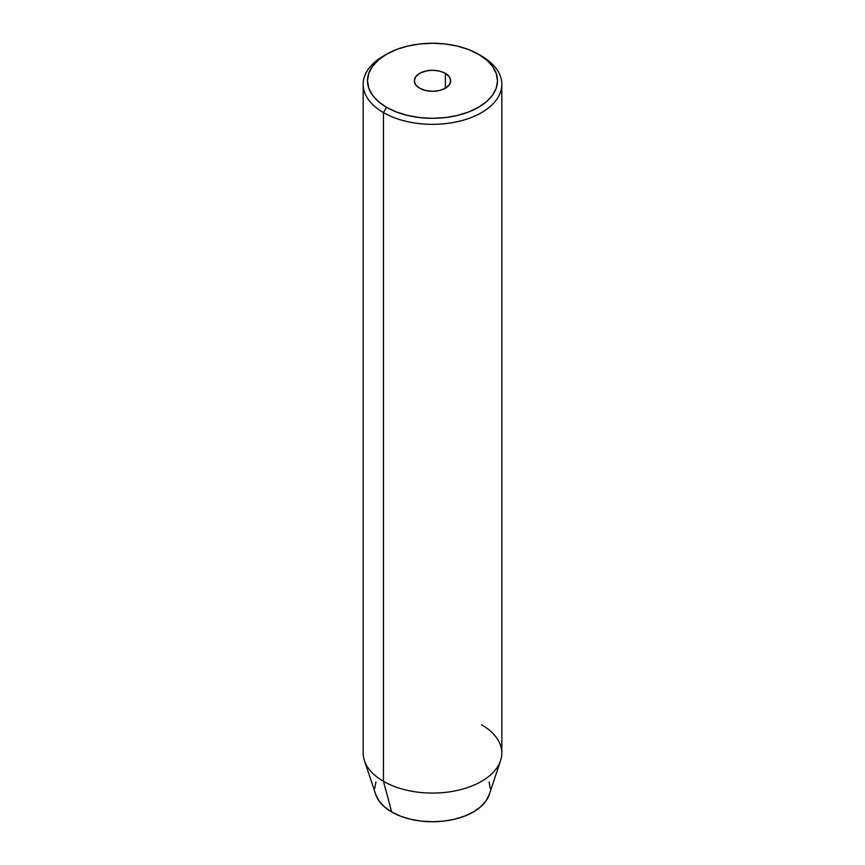 <?xml version="1.0" encoding="UTF-8"?>
<svg xmlns="http://www.w3.org/2000/svg" width="865" height="865" viewBox="0 0 865 865"><rect width="100%" height="100%" fill="white"/><g stroke="black" fill="none" stroke-linecap="round" stroke-linejoin="round"><path stroke-width="1.3" d="M445.367 73.352L445.367 88.208L439.463 90.49L432.5 91.29L425.537 90.49L419.633 88.208A18.197 10.51 180 0 1 414.303 80.78A18.197 10.51 180 0 1 425.537 71.071A18.197 10.51 180 0 1 445.367 73.352L449.313 76.758L450.697 80.78L449.313 84.802L445.367 88.208L445.367 73.352A18.197 10.51 180 0 1 450.697 80.78A18.197 10.51 180 0 1 439.463 90.49A18.197 10.51 180 0 1 419.633 88.208L415.687 84.802L414.303 80.78L415.687 76.758L419.633 73.352L425.537 71.071L432.5 70.27L439.463 71.071L445.367 73.352M481.524 724.74A69.33 40.028 180 0 1 500.575 760.627A69.33 40.028 180 0 1 452.817 791.313A69.33 40.028 180 0 1 383.476 781.344L383.476 112.623L386.536 107.314A65.005 37.53 180 0 1 386.536 54.246A65.005 37.53 180 0 1 478.464 54.246L468.614 49.575L457.38 46.105L445.183 43.974L432.5 43.25L419.817 43.974L407.62 46.105L396.386 49.575L386.536 54.246L378.448 59.934L372.447 66.421L368.75 73.46L367.495 80.78L368.75 88.1L372.447 95.139L378.448 101.627L386.536 107.314L396.386 111.985L407.62 115.445L419.817 117.586L432.5 118.31L445.183 117.586L457.38 115.445L468.614 111.985L478.464 107.314L486.552 101.627L492.553 95.139L496.25 88.1L497.505 80.78L496.25 73.46L492.553 66.421L486.552 59.934L478.464 54.246A65.005 37.53 180 0 1 478.464 107.314A65.005 37.53 180 0 1 386.536 107.314L383.476 112.623A69.33 40.028 0 0 0 481.524 112.623A69.33 40.028 0 0 0 481.524 56.009L481.524 56.009A69.33 40.028 180 0 1 501.83 84.316A69.33 40.028 180 0 1 459.034 121.295A69.33 40.028 180 0 1 383.476 112.623L383.476 781.344L391.683 811.986A57.728 33.324 0 0 0 449.411 820.29A57.728 33.324 0 0 0 489.179 794.74L485.827 801.174L480.497 806.937L473.317 811.986L464.57 816.138L454.59 819.209L443.767 821.112L432.5 821.75L421.233 821.112L410.41 819.209L400.43 816.138L391.683 811.986L384.503 806.937L379.173 801.174L375.821 794.719A57.728 33.324 0 0 0 391.683 811.986L383.476 781.344A69.33 40.028 0 0 0 459.034 790.026A69.33 40.028 0 0 0 501.83 753.037L501.83 84.316M489.114 781.928L490.228 788.426M374.772 788.426L375.886 781.928M386.536 54.246L383.476 56.009A69.33 40.028 0 0 0 383.476 112.623A69.33 40.028 180 0 1 363.17 84.316A69.33 40.028 180 0 1 385.055 55.133M363.17 84.316L363.17 753.037A69.33 40.028 0 0 0 383.476 781.344A69.33 40.028 180 0 1 364.425 760.627L375.821 794.74M481.524 56.009L478.464 54.246M500.575 760.627L489.179 794.74"/></g></svg>
